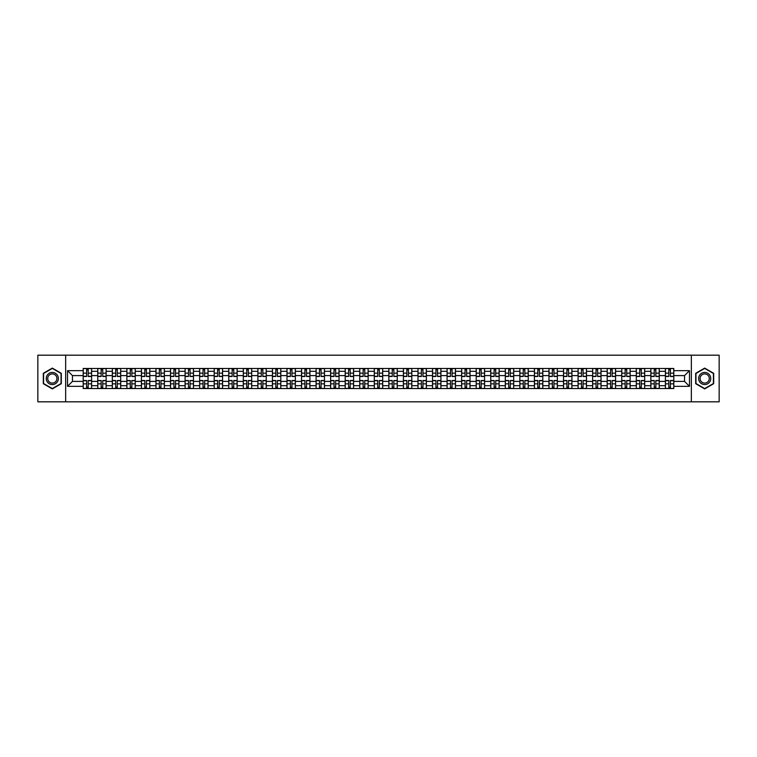 <?xml version="1.0" encoding="UTF-8"?>
<svg xmlns="http://www.w3.org/2000/svg" width="757" height="757" viewBox="0 0 757 757"><rect width="100%" height="100%" fill="white"/><g stroke="black" fill="none" stroke-linecap="round" stroke-linejoin="round"><path stroke-width="1.14" d="M691.349 401.825L719.15 401.825L719.15 355.175L37.85 355.175L37.85 401.825L691.349 401.825L691.349 355.175M97.748 388.53L97.748 371.318L91.597 371.318L91.597 388.53M91.597 371.318L91.597 368.47M97.748 371.318L97.748 368.47M106.15 368.47L106.15 388.53M112.31 388.53L112.31 368.47M120.704 368.47L120.704 388.53M126.864 388.53L126.864 368.47M135.257 368.47L135.257 388.53M141.417 388.53L141.417 368.47M149.81 368.47L149.81 388.53M155.97 388.53L155.97 368.47M164.373 368.47L164.373 388.53M170.524 388.53L170.524 368.47M178.926 368.47L178.926 388.53M185.087 388.53L185.087 368.47M193.48 368.47L193.48 388.53M199.64 388.53L199.64 368.47M208.033 368.47L208.033 388.53M214.193 388.53L214.193 368.47M222.586 368.47L222.586 388.53M228.746 388.53L228.746 368.47M237.149 368.47L237.149 388.53M243.3 388.53L243.3 368.47M251.703 368.47L251.703 388.53M257.863 388.53L257.863 368.47M266.256 368.47L266.256 388.53M272.416 388.53L272.416 368.47M280.809 368.47L280.809 388.53M286.969 388.53L286.969 368.47M295.362 368.47L295.362 388.53M301.523 388.53L301.523 368.47M309.925 368.47L309.925 388.53M316.076 388.53L316.076 368.47M324.479 368.47L324.479 388.53M330.639 388.53L330.639 368.47M339.032 368.47L339.032 388.53M345.192 388.53L345.192 368.47M353.585 368.47L353.585 388.53M359.745 388.53L359.745 368.47M368.148 368.47L368.148 388.53M374.299 388.53L374.299 368.47M382.701 368.47L382.701 388.53M388.852 388.53L388.852 368.47M397.255 368.47L397.255 388.53M403.415 388.53L403.415 368.47M411.808 368.47L411.808 388.53M417.968 388.53L417.968 368.47M426.361 368.47L426.361 388.53M432.521 388.53L432.521 368.47M440.924 368.47L440.924 388.53M447.075 388.53L447.075 368.47M455.477 368.47L455.477 388.53M461.638 388.53L461.638 368.47M470.031 368.47L470.031 388.53M476.191 388.53L476.191 368.47M484.584 368.47L484.584 388.53M490.744 388.53L490.744 368.47M499.137 368.47L499.137 388.53M505.298 388.53L505.298 368.47M513.7 368.47L513.7 388.53M519.851 388.53L519.851 368.47M528.254 368.47L528.254 388.53M534.414 388.53L534.414 368.47M542.807 368.47L542.807 388.53M548.967 388.53L548.967 368.47M557.36 368.47L557.36 388.53M563.52 388.53L563.52 368.47M571.913 368.47L571.913 388.53M578.074 388.53L578.074 368.47M586.476 368.47L586.476 388.53M592.627 388.53L592.627 368.47M601.03 368.47L601.03 388.53M607.19 388.53L607.19 368.47M615.583 368.47L615.583 388.53M621.743 388.53L621.743 368.47M630.136 368.47L630.136 388.53M636.296 388.53L636.296 368.47M644.69 368.47L644.69 388.53M650.85 388.53L650.85 368.47M659.252 368.47L659.252 388.53M665.403 388.53L665.403 368.47M665.403 381.396L659.252 381.396M650.85 381.396L644.69 381.396M636.296 381.396L630.136 381.396M621.743 381.396L615.583 381.396M607.19 381.396L601.03 381.396M592.627 381.396L586.476 381.396M578.074 381.396L571.913 381.396M563.52 381.396L557.36 381.396M548.967 381.396L542.807 381.396M534.414 381.396L528.254 381.396M519.851 381.396L513.7 381.396M505.298 381.396L499.137 381.396M490.744 381.396L484.584 381.396M476.191 381.396L470.031 381.396M461.638 381.396L455.477 381.396M447.075 381.396L440.924 381.396M432.521 381.396L426.361 381.396M417.968 381.396L411.808 381.396M403.415 381.396L397.255 381.396M388.852 381.396L382.701 381.396M374.299 381.396L368.148 381.396M359.745 381.396L353.585 381.396M345.192 381.396L339.032 381.396M330.639 381.396L324.479 381.396M316.076 381.396L309.925 381.396M301.523 381.396L295.362 381.396M286.969 381.396L280.809 381.396M272.416 381.396L266.256 381.396M257.863 381.396L251.703 381.396M243.3 381.396L237.149 381.396M228.746 381.396L222.586 381.396M214.193 381.396L208.033 381.396M199.64 381.396L193.48 381.396M185.087 381.396L178.926 381.396M170.524 381.396L164.373 381.396M155.97 381.396L149.81 381.396M141.417 381.396L135.257 381.396M126.864 381.396L120.704 381.396M112.31 381.396L106.15 381.396M97.748 381.396L91.597 381.396M665.403 375.604L659.252 375.604M650.85 375.604L644.69 375.604M636.296 375.604L630.136 375.604M621.743 375.604L615.583 375.604M607.19 375.604L601.03 375.604M592.627 375.604L586.476 375.604M578.074 375.604L571.913 375.604M563.52 375.604L557.36 375.604M548.967 375.604L542.807 375.604M534.414 375.604L528.254 375.604M519.851 375.604L513.7 375.604M505.298 375.604L499.137 375.604M490.744 375.604L484.584 375.604M476.191 375.604L470.031 375.604M461.638 375.604L455.477 375.604M447.075 375.604L440.924 375.604M432.521 375.604L426.361 375.604M417.968 375.604L411.808 375.604M403.415 375.604L397.255 375.604M388.852 375.604L382.701 375.604M374.299 375.604L368.148 375.604M359.745 375.604L353.585 375.604M345.192 375.604L339.032 375.604M330.639 375.604L324.479 375.604M316.076 375.604L309.925 375.604M301.523 375.604L295.362 375.604M286.969 375.604L280.809 375.604M272.416 375.604L266.256 375.604M257.863 375.604L251.703 375.604M243.3 375.604L237.149 375.604M228.746 375.604L222.586 375.604M214.193 375.604L208.033 375.604M199.64 375.604L193.48 375.604M185.087 375.604L178.926 375.604M170.524 375.604L164.373 375.604M155.97 375.604L149.81 375.604M141.417 375.604L135.257 375.604M126.864 375.604L120.704 375.604M112.31 375.604L106.15 375.604M97.748 375.604L91.597 375.604M72.464 381.396L83.194 381.396L83.194 375.604L72.464 375.604L72.464 381.396L67.524 386.335L67.524 370.665L83.194 370.665L83.194 375.604M673.806 375.604L673.806 381.396L684.536 381.396L684.536 375.604L673.806 375.604L673.806 368.47L83.194 368.47L83.194 370.665M673.806 370.665L689.476 370.665L689.476 386.335L673.806 386.335L673.806 381.396M83.194 381.396L83.194 388.53L673.806 388.53L673.806 386.335M83.194 386.335L67.524 386.335M65.651 401.825L65.651 355.175M61.317 373.305L52.309 368.101L43.31 373.305L43.31 383.695L52.309 388.899L61.317 383.695L61.317 373.305M713.69 373.305L704.691 368.101L695.683 373.305L695.683 383.695L704.691 388.899L713.69 383.695L713.69 373.305M88.191 387.13L86.601 387.13M86.601 369.87L88.191 369.87M102.744 387.13L101.154 387.13M101.154 369.87L102.744 369.87M117.297 387.13L115.707 387.13M115.707 369.87L117.297 369.87M131.85 387.13L130.27 387.13M130.27 369.87L131.85 369.87M146.404 387.13L144.824 387.13M144.824 369.87L146.404 369.87M160.967 387.13L159.377 387.13M159.377 369.87L160.967 369.87M175.52 387.13L173.93 387.13M173.93 369.87L175.52 369.87M190.073 387.13L188.484 387.13M188.484 369.87L190.073 369.87M204.627 387.13L203.046 387.13M203.046 369.87L204.627 369.87M219.189 387.13L217.6 387.13M217.6 369.87L219.189 369.87M233.743 387.13L232.153 387.13M232.153 369.87L233.743 369.87M248.296 387.13L246.706 387.13M246.706 369.87L248.296 369.87M262.849 387.13L261.269 387.13M261.269 369.87L262.849 369.87M277.403 387.13L275.822 387.13M275.822 369.87L277.403 369.87M291.965 387.13L290.376 387.13M290.376 369.87L291.965 369.87M306.519 387.13L304.929 387.13M304.929 369.87L306.519 369.87M321.072 387.13L319.482 387.13M319.482 369.87L321.072 369.87M335.625 387.13L334.045 387.13M334.045 369.87L335.625 369.87M350.179 387.13L348.599 387.13M348.599 369.87L350.179 369.87M364.742 387.13L363.152 387.13M363.152 369.87L364.742 369.87M379.295 387.13L377.705 387.13M377.705 369.87L379.295 369.87M393.848 387.13L392.258 387.13M392.258 369.87L393.848 369.87M408.402 387.13L406.821 387.13M406.821 369.87L408.402 369.87M422.955 387.13L421.375 387.13M421.375 369.87L422.955 369.87M437.518 387.13L435.928 387.13M435.928 369.87L437.518 369.87M452.071 387.13L450.481 387.13M450.481 369.87L452.071 369.87M466.624 387.13L465.035 387.13M465.035 369.87L466.624 369.87M481.178 387.13L479.597 387.13M479.597 369.87L481.178 369.87M495.731 387.13L494.151 387.13M494.151 369.87L495.731 369.87M510.294 387.13L508.704 387.13M508.704 369.87L510.294 369.87M524.847 387.13L523.257 387.13M523.257 369.87L524.847 369.87M539.4 387.13L537.811 387.13M537.811 369.87L539.4 369.87M553.954 387.13L552.373 387.13M552.373 369.87L553.954 369.87M568.516 387.13L566.927 387.13M566.927 369.87L568.516 369.87M583.07 387.13L581.48 387.13M581.48 369.87L583.07 369.87M597.623 387.13L596.033 387.13M596.033 369.87L597.623 369.87M612.176 387.13L610.596 387.13M610.596 369.87L612.176 369.87M626.73 387.13L625.15 387.13M625.15 369.87L626.73 369.87M641.293 387.13L639.703 387.13M639.703 369.87L641.293 369.87M655.846 387.13L654.256 387.13M654.256 369.87L655.846 369.87M670.399 387.13L668.809 387.13M668.809 369.87L670.399 369.87M67.524 370.665L72.464 375.604M684.536 381.396L689.476 386.335M684.536 375.604L689.476 370.665M88.191 376.494L88.191 368.564L91.55 368.564L91.55 376.494L88.191 376.494M86.601 369.776L88.191 369.776M86.601 368.564L83.242 368.564L83.242 376.494L86.601 376.494L86.601 368.564L88.191 368.564M86.601 380.506L86.601 388.436L83.242 388.436L83.242 380.506L86.601 380.506M88.191 387.224L86.601 387.224M88.191 388.436L91.55 388.436L91.55 380.506L88.191 380.506L88.191 388.436L86.601 388.436M102.744 376.494L102.744 368.564L106.103 368.564L106.103 376.494L102.744 376.494M101.154 369.776L102.744 369.776M101.154 368.564L97.795 368.564L97.795 376.494L101.154 376.494L101.154 368.564L102.744 368.564M117.297 376.494L117.297 368.564L120.656 368.564L120.656 376.494L117.297 376.494M115.707 369.776L117.297 369.776M115.707 368.564L112.348 368.564L112.348 376.494L115.707 376.494L115.707 368.564L117.297 368.564M47.057 381.528A6.065 6.065 0 0 0 55.346 383.752A6.065 6.065 0 0 0 57.56 375.472A6.065 6.065 0 0 0 49.281 373.248A6.065 6.065 0 0 0 47.057 381.528M48.334 380.799A4.589 4.589 0 0 0 54.608 382.474A4.589 4.589 0 0 0 56.292 376.201A4.589 4.589 0 0 0 50.019 374.526A4.589 4.589 0 0 0 48.334 380.799M52.309 368.422L61.033 373.466L61.033 383.534L52.309 388.578L43.584 383.534L43.584 373.466L52.309 368.422M699.44 381.528A6.065 6.065 0 0 0 707.719 383.752A6.065 6.065 0 0 0 709.943 375.472A6.065 6.065 0 0 0 701.654 373.248A6.065 6.065 0 0 0 699.44 381.528M700.708 380.799A4.589 4.589 0 0 0 706.981 382.474A4.589 4.589 0 0 0 708.666 376.201A4.589 4.589 0 0 0 702.392 374.526A4.589 4.589 0 0 0 700.708 380.799M704.691 368.422L713.416 373.466L713.416 383.534L704.691 388.578L695.967 383.534L695.967 373.466L704.691 368.422M101.154 380.506L101.154 388.436L97.795 388.436L97.795 380.506L101.154 380.506M102.744 387.224L101.154 387.224M102.744 388.436L106.103 388.436L106.103 380.506L102.744 380.506L102.744 388.436L101.154 388.436M115.707 380.506L115.707 388.436L112.348 388.436L112.348 380.506L115.707 380.506M117.297 387.224L115.707 387.224M117.297 388.436L120.656 388.436L120.656 380.506L117.297 380.506L117.297 388.436L115.707 388.436M131.85 376.494L131.85 368.564L135.21 368.564L135.21 376.494L131.85 376.494M130.27 369.776L131.85 369.776M130.27 368.564L126.911 368.564L126.911 376.494L130.27 376.494L130.27 368.564L131.85 368.564M146.404 376.494L146.404 368.564L149.763 368.564L149.763 376.494L146.404 376.494M144.824 369.776L146.404 369.776M144.824 368.564L141.464 368.564L141.464 376.494L144.824 376.494L144.824 368.564L146.404 368.564M160.967 376.494L160.967 368.564L164.326 368.564L164.326 376.494L160.967 376.494M159.377 369.776L160.967 369.776M159.377 368.564L156.018 368.564L156.018 376.494L159.377 376.494L159.377 368.564L160.967 368.564M130.27 380.506L130.27 388.436L126.911 388.436L126.911 380.506L130.27 380.506M131.85 387.224L130.27 387.224M131.85 388.436L135.21 388.436L135.21 380.506L131.85 380.506L131.85 388.436L130.27 388.436M144.824 380.506L144.824 388.436L141.464 388.436L141.464 380.506L144.824 380.506M146.404 387.224L144.824 387.224M146.404 388.436L149.763 388.436L149.763 380.506L146.404 380.506L146.404 388.436L144.824 388.436M159.377 380.506L159.377 388.436L156.018 388.436L156.018 380.506L159.377 380.506M160.967 387.224L159.377 387.224M160.967 388.436L164.326 388.436L164.326 380.506L160.967 380.506L160.967 388.436L159.377 388.436M175.52 376.494L175.52 368.564L178.879 368.564L178.879 376.494L175.52 376.494M173.93 369.776L175.52 369.776M173.93 368.564L170.571 368.564L170.571 376.494L173.93 376.494L173.93 368.564L175.52 368.564M173.93 380.506L173.93 388.436L170.571 388.436L170.571 380.506L173.93 380.506M175.52 387.224L173.93 387.224M175.52 388.436L178.879 388.436L178.879 380.506L175.52 380.506L175.52 388.436L173.93 388.436M190.073 376.494L190.073 368.564L193.432 368.564L193.432 376.494L190.073 376.494M188.484 369.776L190.073 369.776M188.484 368.564L185.134 368.564L185.134 376.494L188.484 376.494L188.484 368.564L190.073 368.564M188.484 380.506L188.484 388.436L185.134 388.436L185.134 380.506L188.484 380.506M190.073 387.224L188.484 387.224M190.073 388.436L193.432 388.436L193.432 380.506L190.073 380.506L190.073 388.436L188.484 388.436M204.627 376.494L204.627 368.564L207.986 368.564L207.986 376.494L204.627 376.494M203.046 369.776L204.627 369.776M203.046 368.564L199.687 368.564L199.687 376.494L203.046 376.494L203.046 368.564L204.627 368.564M203.046 380.506L203.046 388.436L199.687 388.436L199.687 380.506L203.046 380.506M204.627 387.224L203.046 387.224M204.627 388.436L207.986 388.436L207.986 380.506L204.627 380.506L204.627 388.436L203.046 388.436M219.189 376.494L219.189 368.564L222.539 368.564L222.539 376.494L219.189 376.494M217.6 369.776L219.189 369.776M217.6 368.564L214.24 368.564L214.24 376.494L217.6 376.494L217.6 368.564L219.189 368.564M217.6 380.506L217.6 388.436L214.24 388.436L214.24 380.506L217.6 380.506M219.189 387.224L217.6 387.224M219.189 388.436L222.539 388.436L222.539 380.506L219.189 380.506L219.189 388.436L217.6 388.436M233.743 376.494L233.743 368.564L237.102 368.564L237.102 376.494L233.743 376.494M232.153 369.776L233.743 369.776M232.153 368.564L228.794 368.564L228.794 376.494L232.153 376.494L232.153 368.564L233.743 368.564M232.153 380.506L232.153 388.436L228.794 388.436L228.794 380.506L232.153 380.506M233.743 387.224L232.153 387.224M233.743 388.436L237.102 388.436L237.102 380.506L233.743 380.506L233.743 388.436L232.153 388.436M248.296 376.494L248.296 368.564L251.655 368.564L251.655 376.494L248.296 376.494M246.706 369.776L248.296 369.776M246.706 368.564L243.347 368.564L243.347 376.494L246.706 376.494L246.706 368.564L248.296 368.564M246.706 380.506L246.706 388.436L243.347 388.436L243.347 380.506L246.706 380.506M248.296 387.224L246.706 387.224M248.296 388.436L251.655 388.436L251.655 380.506L248.296 380.506L248.296 388.436L246.706 388.436M262.849 376.494L262.849 368.564L266.209 368.564L266.209 376.494L262.849 376.494M261.269 369.776L262.849 369.776M261.269 368.564L257.91 368.564L257.91 376.494L261.269 376.494L261.269 368.564L262.849 368.564M261.269 380.506L261.269 388.436L257.91 388.436L257.91 380.506L261.269 380.506M262.849 387.224L261.269 387.224M262.849 388.436L266.209 388.436L266.209 380.506L262.849 380.506L262.849 388.436L261.269 388.436M277.403 376.494L277.403 368.564L280.762 368.564L280.762 376.494L277.403 376.494M275.822 369.776L277.403 369.776M275.822 368.564L272.463 368.564L272.463 376.494L275.822 376.494L275.822 368.564L277.403 368.564M275.822 380.506L275.822 388.436L272.463 388.436L272.463 380.506L275.822 380.506M277.403 387.224L275.822 387.224M277.403 388.436L280.762 388.436L280.762 380.506L277.403 380.506L277.403 388.436L275.822 388.436M291.965 376.494L291.965 368.564L295.325 368.564L295.325 376.494L291.965 376.494M290.376 369.776L291.965 369.776M290.376 368.564L287.017 368.564L287.017 376.494L290.376 376.494L290.376 368.564L291.965 368.564M290.376 380.506L290.376 388.436L287.017 388.436L287.017 380.506L290.376 380.506M291.965 387.224L290.376 387.224M291.965 388.436L295.325 388.436L295.325 380.506L291.965 380.506L291.965 388.436L290.376 388.436M306.519 376.494L306.519 368.564L309.878 368.564L309.878 376.494L306.519 376.494M304.929 369.776L306.519 369.776M304.929 368.564L301.57 368.564L301.57 376.494L304.929 376.494L304.929 368.564L306.519 368.564M304.929 380.506L304.929 388.436L301.57 388.436L301.57 380.506L304.929 380.506M306.519 387.224L304.929 387.224M306.519 388.436L309.878 388.436L309.878 380.506L306.519 380.506L306.519 388.436L304.929 388.436M321.072 376.494L321.072 368.564L324.431 368.564L324.431 376.494L321.072 376.494M319.482 369.776L321.072 369.776M319.482 368.564L316.123 368.564L316.123 376.494L319.482 376.494L319.482 368.564L321.072 368.564M319.482 380.506L319.482 388.436L316.123 388.436L316.123 380.506L319.482 380.506M321.072 387.224L319.482 387.224M321.072 388.436L324.431 388.436L324.431 380.506L321.072 380.506L321.072 388.436L319.482 388.436M335.625 376.494L335.625 368.564L338.985 368.564L338.985 376.494L335.625 376.494M334.045 369.776L335.625 369.776M334.045 368.564L330.686 368.564L330.686 376.494L334.045 376.494L334.045 368.564L335.625 368.564M334.045 380.506L334.045 388.436L330.686 388.436L330.686 380.506L334.045 380.506M335.625 387.224L334.045 387.224M335.625 388.436L338.985 388.436L338.985 380.506L335.625 380.506L335.625 388.436L334.045 388.436M350.179 376.494L350.179 368.564L353.538 368.564L353.538 376.494L350.179 376.494M348.599 369.776L350.179 369.776M348.599 368.564L345.239 368.564L345.239 376.494L348.599 376.494L348.599 368.564L350.179 368.564M348.599 380.506L348.599 388.436L345.239 388.436L345.239 380.506L348.599 380.506M350.179 387.224L348.599 387.224M350.179 388.436L353.538 388.436L353.538 380.506L350.179 380.506L350.179 388.436L348.599 388.436M364.742 376.494L364.742 368.564L368.101 368.564L368.101 376.494L364.742 376.494M363.152 369.776L364.742 369.776M363.152 368.564L359.793 368.564L359.793 376.494L363.152 376.494L363.152 368.564L364.742 368.564M363.152 380.506L363.152 388.436L359.793 388.436L359.793 380.506L363.152 380.506M364.742 387.224L363.152 387.224M364.742 388.436L368.101 388.436L368.101 380.506L364.742 380.506L364.742 388.436L363.152 388.436M379.295 376.494L379.295 368.564L382.654 368.564L382.654 376.494L379.295 376.494M377.705 369.776L379.295 369.776M377.705 368.564L374.346 368.564L374.346 376.494L377.705 376.494L377.705 368.564L379.295 368.564M377.705 380.506L377.705 388.436L374.346 388.436L374.346 380.506L377.705 380.506M379.295 387.224L377.705 387.224M379.295 388.436L382.654 388.436L382.654 380.506L379.295 380.506L379.295 388.436L377.705 388.436M393.848 376.494L393.848 368.564L397.207 368.564L397.207 376.494L393.848 376.494M392.258 369.776L393.848 369.776M392.258 368.564L388.899 368.564L388.899 376.494L392.258 376.494L392.258 368.564L393.848 368.564M392.258 380.506L392.258 388.436L388.899 388.436L388.899 380.506L392.258 380.506M393.848 387.224L392.258 387.224M393.848 388.436L397.207 388.436L397.207 380.506L393.848 380.506L393.848 388.436L392.258 388.436M408.402 376.494L408.402 368.564L411.761 368.564L411.761 376.494L408.402 376.494M406.821 369.776L408.402 369.776M406.821 368.564L403.462 368.564L403.462 376.494L406.821 376.494L406.821 368.564L408.402 368.564M406.821 380.506L406.821 388.436L403.462 388.436L403.462 380.506L406.821 380.506M408.402 387.224L406.821 387.224M408.402 388.436L411.761 388.436L411.761 380.506L408.402 380.506L408.402 388.436L406.821 388.436M422.955 376.494L422.955 368.564L426.314 368.564L426.314 376.494L422.955 376.494M421.375 369.776L422.955 369.776M421.375 368.564L418.015 368.564L418.015 376.494L421.375 376.494L421.375 368.564L422.955 368.564M421.375 380.506L421.375 388.436L418.015 388.436L418.015 380.506L421.375 380.506M422.955 387.224L421.375 387.224M422.955 388.436L426.314 388.436L426.314 380.506L422.955 380.506L422.955 388.436L421.375 388.436M437.518 376.494L437.518 368.564L440.877 368.564L440.877 376.494L437.518 376.494M435.928 369.776L437.518 369.776M435.928 368.564L432.569 368.564L432.569 376.494L435.928 376.494L435.928 368.564L437.518 368.564M435.928 380.506L435.928 388.436L432.569 388.436L432.569 380.506L435.928 380.506M437.518 387.224L435.928 387.224M437.518 388.436L440.877 388.436L440.877 380.506L437.518 380.506L437.518 388.436L435.928 388.436M452.071 376.494L452.071 368.564L455.43 368.564L455.43 376.494L452.071 376.494M450.481 369.776L452.071 369.776M450.481 368.564L447.122 368.564L447.122 376.494L450.481 376.494L450.481 368.564L452.071 368.564M450.481 380.506L450.481 388.436L447.122 388.436L447.122 380.506L450.481 380.506M452.071 387.224L450.481 387.224M452.071 388.436L455.43 388.436L455.43 380.506L452.071 380.506L452.071 388.436L450.481 388.436M466.624 376.494L466.624 368.564L469.983 368.564L469.983 376.494L466.624 376.494M465.035 369.776L466.624 369.776M465.035 368.564L461.675 368.564L461.675 376.494L465.035 376.494L465.035 368.564L466.624 368.564M465.035 380.506L465.035 388.436L461.675 388.436L461.675 380.506L465.035 380.506M466.624 387.224L465.035 387.224M466.624 388.436L469.983 388.436L469.983 380.506L466.624 380.506L466.624 388.436L465.035 388.436M481.178 376.494L481.178 368.564L484.537 368.564L484.537 376.494L481.178 376.494M479.597 369.776L481.178 369.776M479.597 368.564L476.238 368.564L476.238 376.494L479.597 376.494L479.597 368.564L481.178 368.564M479.597 380.506L479.597 388.436L476.238 388.436L476.238 380.506L479.597 380.506M481.178 387.224L479.597 387.224M481.178 388.436L484.537 388.436L484.537 380.506L481.178 380.506L481.178 388.436L479.597 388.436M495.731 376.494L495.731 368.564L499.09 368.564L499.09 376.494L495.731 376.494M494.151 369.776L495.731 369.776M494.151 368.564L490.791 368.564L490.791 376.494L494.151 376.494L494.151 368.564L495.731 368.564M494.151 380.506L494.151 388.436L490.791 388.436L490.791 380.506L494.151 380.506M495.731 387.224L494.151 387.224M495.731 388.436L499.09 388.436L499.09 380.506L495.731 380.506L495.731 388.436L494.151 388.436M510.294 376.494L510.294 368.564L513.653 368.564L513.653 376.494L510.294 376.494M508.704 369.776L510.294 369.776M508.704 368.564L505.345 368.564L505.345 376.494L508.704 376.494L508.704 368.564L510.294 368.564M508.704 380.506L508.704 388.436L505.345 388.436L505.345 380.506L508.704 380.506M510.294 387.224L508.704 387.224M510.294 388.436L513.653 388.436L513.653 380.506L510.294 380.506L510.294 388.436L508.704 388.436M524.847 376.494L524.847 368.564L528.206 368.564L528.206 376.494L524.847 376.494M523.257 369.776L524.847 369.776M523.257 368.564L519.898 368.564L519.898 376.494L523.257 376.494L523.257 368.564L524.847 368.564M523.257 380.506L523.257 388.436L519.898 388.436L519.898 380.506L523.257 380.506M524.847 387.224L523.257 387.224M524.847 388.436L528.206 388.436L528.206 380.506L524.847 380.506L524.847 388.436L523.257 388.436M539.4 376.494L539.4 368.564L542.76 368.564L542.76 376.494L539.4 376.494M537.811 369.776L539.4 369.776M537.811 368.564L534.461 368.564L534.461 376.494L537.811 376.494L537.811 368.564L539.4 368.564M537.811 380.506L537.811 388.436L534.461 388.436L534.461 380.506L537.811 380.506M539.4 387.224L537.811 387.224M539.4 388.436L542.76 388.436L542.76 380.506L539.4 380.506L539.4 388.436L537.811 388.436M553.954 376.494L553.954 368.564L557.313 368.564L557.313 376.494L553.954 376.494M552.373 369.776L553.954 369.776M552.373 368.564L549.014 368.564L549.014 376.494L552.373 376.494L552.373 368.564L553.954 368.564M552.373 380.506L552.373 388.436L549.014 388.436L549.014 380.506L552.373 380.506M553.954 387.224L552.373 387.224M553.954 388.436L557.313 388.436L557.313 380.506L553.954 380.506L553.954 388.436L552.373 388.436M568.516 376.494L568.516 368.564L571.866 368.564L571.866 376.494L568.516 376.494M566.927 369.776L568.516 369.776M566.927 368.564L563.568 368.564L563.568 376.494L566.927 376.494L566.927 368.564L568.516 368.564M566.927 380.506L566.927 388.436L563.568 388.436L563.568 380.506L566.927 380.506M568.516 387.224L566.927 387.224M568.516 388.436L571.866 388.436L571.866 380.506L568.516 380.506L568.516 388.436L566.927 388.436M583.07 376.494L583.07 368.564L586.429 368.564L586.429 376.494L583.07 376.494M581.48 369.776L583.07 369.776M581.48 368.564L578.121 368.564L578.121 376.494L581.48 376.494L581.48 368.564L583.07 368.564M581.48 380.506L581.48 388.436L578.121 388.436L578.121 380.506L581.48 380.506M583.07 387.224L581.48 387.224M583.07 388.436L586.429 388.436L586.429 380.506L583.07 380.506L583.07 388.436L581.48 388.436M597.623 376.494L597.623 368.564L600.982 368.564L600.982 376.494L597.623 376.494M596.033 369.776L597.623 369.776M596.033 368.564L592.674 368.564L592.674 376.494L596.033 376.494L596.033 368.564L597.623 368.564M596.033 380.506L596.033 388.436L592.674 388.436L592.674 380.506L596.033 380.506M597.623 387.224L596.033 387.224M597.623 388.436L600.982 388.436L600.982 380.506L597.623 380.506L597.623 388.436L596.033 388.436M612.176 376.494L612.176 368.564L615.536 368.564L615.536 376.494L612.176 376.494M610.596 369.776L612.176 369.776M610.596 368.564L607.237 368.564L607.237 376.494L610.596 376.494L610.596 368.564L612.176 368.564M610.596 380.506L610.596 388.436L607.237 388.436L607.237 380.506L610.596 380.506M612.176 387.224L610.596 387.224M612.176 388.436L615.536 388.436L615.536 380.506L612.176 380.506L612.176 388.436L610.596 388.436M626.73 376.494L626.73 368.564L630.089 368.564L630.089 376.494L626.73 376.494M625.15 369.776L626.73 369.776M625.15 368.564L621.79 368.564L621.79 376.494L625.15 376.494L625.15 368.564L626.73 368.564M625.15 380.506L625.15 388.436L621.79 388.436L621.79 380.506L625.15 380.506M626.73 387.224L625.15 387.224M626.73 388.436L630.089 388.436L630.089 380.506L626.73 380.506L626.73 388.436L625.15 388.436M641.293 376.494L641.293 368.564L644.652 368.564L644.652 376.494L641.293 376.494M639.703 369.776L641.293 369.776M639.703 368.564L636.344 368.564L636.344 376.494L639.703 376.494L639.703 368.564L641.293 368.564M639.703 380.506L639.703 388.436L636.344 388.436L636.344 380.506L639.703 380.506M641.293 387.224L639.703 387.224M641.293 388.436L644.652 388.436L644.652 380.506L641.293 380.506L641.293 388.436L639.703 388.436M655.846 376.494L655.846 368.564L659.205 368.564L659.205 376.494L655.846 376.494M654.256 369.776L655.846 369.776M654.256 368.564L650.897 368.564L650.897 376.494L654.256 376.494L654.256 368.564L655.846 368.564M654.256 380.506L654.256 388.436L650.897 388.436L650.897 380.506L654.256 380.506M655.846 387.224L654.256 387.224M655.846 388.436L659.205 388.436L659.205 380.506L655.846 380.506L655.846 388.436L654.256 388.436M670.399 376.494L670.399 368.564L673.758 368.564L673.758 376.494L670.399 376.494M668.809 369.776L670.399 369.776M668.809 368.564L665.45 368.564L665.45 376.494L668.809 376.494L668.809 368.564L670.399 368.564M668.809 380.506L668.809 388.436L665.45 388.436L665.45 380.506L668.809 380.506M670.399 387.224L668.809 387.224M670.399 388.436L673.758 388.436L673.758 380.506L670.399 380.506L670.399 388.436L668.809 388.436M650.85 371.318L644.69 371.318M636.296 371.318L630.136 371.318M621.743 371.318L615.583 371.318M607.19 371.318L601.03 371.318M592.627 371.318L586.476 371.318M578.074 371.318L571.913 371.318M563.52 371.318L557.36 371.318M548.967 371.318L542.807 371.318M534.414 371.318L528.254 371.318M519.851 371.318L513.7 371.318M505.298 371.318L499.137 371.318M490.744 371.318L484.584 371.318M476.191 371.318L470.031 371.318M461.638 371.318L455.477 371.318M447.075 371.318L440.924 371.318M432.521 371.318L426.361 371.318M417.968 371.318L411.808 371.318M403.415 371.318L397.255 371.318M388.852 371.318L382.701 371.318M374.299 371.318L368.148 371.318M359.745 371.318L353.585 371.318M345.192 371.318L339.032 371.318M330.639 371.318L324.479 371.318M316.076 371.318L309.925 371.318M301.523 371.318L295.362 371.318M286.969 371.318L280.809 371.318M272.416 371.318L266.256 371.318M257.863 371.318L251.703 371.318M243.3 371.318L237.149 371.318M228.746 371.318L222.586 371.318M214.193 371.318L208.033 371.318M199.64 371.318L193.48 371.318M185.087 371.318L178.926 371.318M170.524 371.318L164.373 371.318M155.97 371.318L149.81 371.318M141.417 371.318L135.257 371.318M126.864 371.318L120.704 371.318M112.31 371.318L106.15 371.318M665.403 371.318L659.252 371.318M650.85 385.682L644.69 385.682M636.296 385.682L630.136 385.682M621.743 385.682L615.583 385.682M607.19 385.682L601.03 385.682M592.627 385.682L586.476 385.682M578.074 385.682L571.913 385.682M563.52 385.682L557.36 385.682M548.967 385.682L542.807 385.682M534.414 385.682L528.254 385.682M519.851 385.682L513.7 385.682M505.298 385.682L499.137 385.682M490.744 385.682L484.584 385.682M476.191 385.682L470.031 385.682M461.638 385.682L455.477 385.682M447.075 385.682L440.924 385.682M432.521 385.682L426.361 385.682M417.968 385.682L411.808 385.682M403.415 385.682L397.255 385.682M388.852 385.682L382.701 385.682M374.299 385.682L368.148 385.682M359.745 385.682L353.585 385.682M345.192 385.682L339.032 385.682M330.639 385.682L324.479 385.682M316.076 385.682L309.925 385.682M301.523 385.682L295.362 385.682M286.969 385.682L280.809 385.682M272.416 385.682L266.256 385.682M257.863 385.682L251.703 385.682M243.3 385.682L237.149 385.682M228.746 385.682L222.586 385.682M214.193 385.682L208.033 385.682M199.64 385.682L193.48 385.682M185.087 385.682L178.926 385.682M170.524 385.682L164.373 385.682M155.97 385.682L149.81 385.682M141.417 385.682L135.257 385.682M126.864 385.682L120.704 385.682M112.31 385.682L106.15 385.682M97.748 385.682L91.597 385.682M665.403 385.682L659.252 385.682M88.191 376.295L91.55 376.295M88.191 373.144L91.55 373.144M83.242 376.295L86.601 376.295M83.242 373.144L86.601 373.144M86.601 380.705L83.242 380.705M86.601 383.856L83.242 383.856M91.55 380.705L88.191 380.705M91.55 383.856L88.191 383.856M102.744 376.295L106.103 376.295M102.744 373.144L106.103 373.144M97.795 376.295L101.154 376.295M97.795 373.144L101.154 373.144M117.297 376.295L120.656 376.295M117.297 373.144L120.656 373.144M112.348 376.295L115.707 376.295M112.348 373.144L115.707 373.144M101.154 380.705L97.795 380.705M101.154 383.856L97.795 383.856M106.103 380.705L102.744 380.705M106.103 383.856L102.744 383.856M115.707 380.705L112.348 380.705M115.707 383.856L112.348 383.856M120.656 380.705L117.297 380.705M120.656 383.856L117.297 383.856M131.85 376.295L135.21 376.295M131.85 373.144L135.21 373.144M126.911 376.295L130.27 376.295M126.911 373.144L130.27 373.144M146.404 376.295L149.763 376.295M146.404 373.144L149.763 373.144M141.464 376.295L144.824 376.295M141.464 373.144L144.824 373.144M160.967 376.295L164.326 376.295M160.967 373.144L164.326 373.144M156.018 376.295L159.377 376.295M156.018 373.144L159.377 373.144M130.27 380.705L126.911 380.705M130.27 383.856L126.911 383.856M135.21 380.705L131.85 380.705M135.21 383.856L131.85 383.856M144.824 380.705L141.464 380.705M144.824 383.856L141.464 383.856M149.763 380.705L146.404 380.705M149.763 383.856L146.404 383.856M159.377 380.705L156.018 380.705M159.377 383.856L156.018 383.856M164.326 380.705L160.967 380.705M164.326 383.856L160.967 383.856M175.52 376.295L178.879 376.295M175.52 373.144L178.879 373.144M170.571 376.295L173.93 376.295M170.571 373.144L173.93 373.144M173.93 380.705L170.571 380.705M173.93 383.856L170.571 383.856M178.879 380.705L175.52 380.705M178.879 383.856L175.52 383.856M190.073 376.295L193.432 376.295M190.073 373.144L193.432 373.144M185.134 376.295L188.484 376.295M185.134 373.144L188.484 373.144M188.484 380.705L185.134 380.705M188.484 383.856L185.134 383.856M193.432 380.705L190.073 380.705M193.432 383.856L190.073 383.856M204.627 376.295L207.986 376.295M204.627 373.144L207.986 373.144M199.687 376.295L203.046 376.295M199.687 373.144L203.046 373.144M203.046 380.705L199.687 380.705M203.046 383.856L199.687 383.856M207.986 380.705L204.627 380.705M207.986 383.856L204.627 383.856M219.189 376.295L222.539 376.295M219.189 373.144L222.539 373.144M214.24 376.295L217.6 376.295M214.24 373.144L217.6 373.144M217.6 380.705L214.24 380.705M217.6 383.856L214.24 383.856M222.539 380.705L219.189 380.705M222.539 383.856L219.189 383.856M233.743 376.295L237.102 376.295M233.743 373.144L237.102 373.144M228.794 376.295L232.153 376.295M228.794 373.144L232.153 373.144M232.153 380.705L228.794 380.705M232.153 383.856L228.794 383.856M237.102 380.705L233.743 380.705M237.102 383.856L233.743 383.856M248.296 376.295L251.655 376.295M248.296 373.144L251.655 373.144M243.347 376.295L246.706 376.295M243.347 373.144L246.706 373.144M246.706 380.705L243.347 380.705M246.706 383.856L243.347 383.856M251.655 380.705L248.296 380.705M251.655 383.856L248.296 383.856M262.849 376.295L266.209 376.295M262.849 373.144L266.209 373.144M257.91 376.295L261.269 376.295M257.91 373.144L261.269 373.144M261.269 380.705L257.91 380.705M261.269 383.856L257.91 383.856M266.209 380.705L262.849 380.705M266.209 383.856L262.849 383.856M277.403 376.295L280.762 376.295M277.403 373.144L280.762 373.144M272.463 376.295L275.822 376.295M272.463 373.144L275.822 373.144M275.822 380.705L272.463 380.705M275.822 383.856L272.463 383.856M280.762 380.705L277.403 380.705M280.762 383.856L277.403 383.856M291.965 376.295L295.325 376.295M291.965 373.144L295.325 373.144M287.017 376.295L290.376 376.295M287.017 373.144L290.376 373.144M290.376 380.705L287.017 380.705M290.376 383.856L287.017 383.856M295.325 380.705L291.965 380.705M295.325 383.856L291.965 383.856M306.519 376.295L309.878 376.295M306.519 373.144L309.878 373.144M301.57 376.295L304.929 376.295M301.57 373.144L304.929 373.144M304.929 380.705L301.57 380.705M304.929 383.856L301.57 383.856M309.878 380.705L306.519 380.705M309.878 383.856L306.519 383.856M321.072 376.295L324.431 376.295M321.072 373.144L324.431 373.144M316.123 376.295L319.482 376.295M316.123 373.144L319.482 373.144M319.482 380.705L316.123 380.705M319.482 383.856L316.123 383.856M324.431 380.705L321.072 380.705M324.431 383.856L321.072 383.856M335.625 376.295L338.985 376.295M335.625 373.144L338.985 373.144M330.686 376.295L334.045 376.295M330.686 373.144L334.045 373.144M334.045 380.705L330.686 380.705M334.045 383.856L330.686 383.856M338.985 380.705L335.625 380.705M338.985 383.856L335.625 383.856M350.179 376.295L353.538 376.295M350.179 373.144L353.538 373.144M345.239 376.295L348.599 376.295M345.239 373.144L348.599 373.144M348.599 380.705L345.239 380.705M348.599 383.856L345.239 383.856M353.538 380.705L350.179 380.705M353.538 383.856L350.179 383.856M364.742 376.295L368.101 376.295M364.742 373.144L368.101 373.144M359.793 376.295L363.152 376.295M359.793 373.144L363.152 373.144M363.152 380.705L359.793 380.705M363.152 383.856L359.793 383.856M368.101 380.705L364.742 380.705M368.101 383.856L364.742 383.856M379.295 376.295L382.654 376.295M379.295 373.144L382.654 373.144M374.346 376.295L377.705 376.295M374.346 373.144L377.705 373.144M377.705 380.705L374.346 380.705M377.705 383.856L374.346 383.856M382.654 380.705L379.295 380.705M382.654 383.856L379.295 383.856M393.848 376.295L397.207 376.295M393.848 373.144L397.207 373.144M388.899 376.295L392.258 376.295M388.899 373.144L392.258 373.144M392.258 380.705L388.899 380.705M392.258 383.856L388.899 383.856M397.207 380.705L393.848 380.705M397.207 383.856L393.848 383.856M408.402 376.295L411.761 376.295M408.402 373.144L411.761 373.144M403.462 376.295L406.821 376.295M403.462 373.144L406.821 373.144M406.821 380.705L403.462 380.705M406.821 383.856L403.462 383.856M411.761 380.705L408.402 380.705M411.761 383.856L408.402 383.856M422.955 376.295L426.314 376.295M422.955 373.144L426.314 373.144M418.015 376.295L421.375 376.295M418.015 373.144L421.375 373.144M421.375 380.705L418.015 380.705M421.375 383.856L418.015 383.856M426.314 380.705L422.955 380.705M426.314 383.856L422.955 383.856M437.518 376.295L440.877 376.295M437.518 373.144L440.877 373.144M432.569 376.295L435.928 376.295M432.569 373.144L435.928 373.144M435.928 380.705L432.569 380.705M435.928 383.856L432.569 383.856M440.877 380.705L437.518 380.705M440.877 383.856L437.518 383.856M452.071 376.295L455.43 376.295M452.071 373.144L455.43 373.144M447.122 376.295L450.481 376.295M447.122 373.144L450.481 373.144M450.481 380.705L447.122 380.705M450.481 383.856L447.122 383.856M455.43 380.705L452.071 380.705M455.43 383.856L452.071 383.856M466.624 376.295L469.983 376.295M466.624 373.144L469.983 373.144M461.675 376.295L465.035 376.295M461.675 373.144L465.035 373.144M465.035 380.705L461.675 380.705M465.035 383.856L461.675 383.856M469.983 380.705L466.624 380.705M469.983 383.856L466.624 383.856M481.178 376.295L484.537 376.295M481.178 373.144L484.537 373.144M476.238 376.295L479.597 376.295M476.238 373.144L479.597 373.144M479.597 380.705L476.238 380.705M479.597 383.856L476.238 383.856M484.537 380.705L481.178 380.705M484.537 383.856L481.178 383.856M495.731 376.295L499.09 376.295M495.731 373.144L499.09 373.144M490.791 376.295L494.151 376.295M490.791 373.144L494.151 373.144M494.151 380.705L490.791 380.705M494.151 383.856L490.791 383.856M499.09 380.705L495.731 380.705M499.09 383.856L495.731 383.856M510.294 376.295L513.653 376.295M510.294 373.144L513.653 373.144M505.345 376.295L508.704 376.295M505.345 373.144L508.704 373.144M508.704 380.705L505.345 380.705M508.704 383.856L505.345 383.856M513.653 380.705L510.294 380.705M513.653 383.856L510.294 383.856M524.847 376.295L528.206 376.295M524.847 373.144L528.206 373.144M519.898 376.295L523.257 376.295M519.898 373.144L523.257 373.144M523.257 380.705L519.898 380.705M523.257 383.856L519.898 383.856M528.206 380.705L524.847 380.705M528.206 383.856L524.847 383.856M539.4 376.295L542.76 376.295M539.4 373.144L542.76 373.144M534.461 376.295L537.811 376.295M534.461 373.144L537.811 373.144M537.811 380.705L534.461 380.705M537.811 383.856L534.461 383.856M542.76 380.705L539.4 380.705M542.76 383.856L539.4 383.856M553.954 376.295L557.313 376.295M553.954 373.144L557.313 373.144M549.014 376.295L552.373 376.295M549.014 373.144L552.373 373.144M552.373 380.705L549.014 380.705M552.373 383.856L549.014 383.856M557.313 380.705L553.954 380.705M557.313 383.856L553.954 383.856M568.516 376.295L571.866 376.295M568.516 373.144L571.866 373.144M563.568 376.295L566.927 376.295M563.568 373.144L566.927 373.144M566.927 380.705L563.568 380.705M566.927 383.856L563.568 383.856M571.866 380.705L568.516 380.705M571.866 383.856L568.516 383.856M583.07 376.295L586.429 376.295M583.07 373.144L586.429 373.144M578.121 376.295L581.48 376.295M578.121 373.144L581.48 373.144M581.48 380.705L578.121 380.705M581.48 383.856L578.121 383.856M586.429 380.705L583.07 380.705M586.429 383.856L583.07 383.856M597.623 376.295L600.982 376.295M597.623 373.144L600.982 373.144M592.674 376.295L596.033 376.295M592.674 373.144L596.033 373.144M596.033 380.705L592.674 380.705M596.033 383.856L592.674 383.856M600.982 380.705L597.623 380.705M600.982 383.856L597.623 383.856M612.176 376.295L615.536 376.295M612.176 373.144L615.536 373.144M607.237 376.295L610.596 376.295M607.237 373.144L610.596 373.144M610.596 380.705L607.237 380.705M610.596 383.856L607.237 383.856M615.536 380.705L612.176 380.705M615.536 383.856L612.176 383.856M626.73 376.295L630.089 376.295M626.73 373.144L630.089 373.144M621.79 376.295L625.15 376.295M621.79 373.144L625.15 373.144M625.15 380.705L621.79 380.705M625.15 383.856L621.79 383.856M630.089 380.705L626.73 380.705M630.089 383.856L626.73 383.856M641.293 376.295L644.652 376.295M641.293 373.144L644.652 373.144M636.344 376.295L639.703 376.295M636.344 373.144L639.703 373.144M639.703 380.705L636.344 380.705M639.703 383.856L636.344 383.856M644.652 380.705L641.293 380.705M644.652 383.856L641.293 383.856M655.846 376.295L659.205 376.295M655.846 373.144L659.205 373.144M650.897 376.295L654.256 376.295M650.897 373.144L654.256 373.144M654.256 380.705L650.897 380.705M654.256 383.856L650.897 383.856M659.205 380.705L655.846 380.705M659.205 383.856L655.846 383.856M670.399 376.295L673.758 376.295M670.399 373.144L673.758 373.144M665.45 376.295L668.809 376.295M665.45 373.144L668.809 373.144M668.809 380.705L665.45 380.705M668.809 383.856L665.45 383.856M673.758 380.705L670.399 380.705M673.758 383.856L670.399 383.856"/></g></svg>
